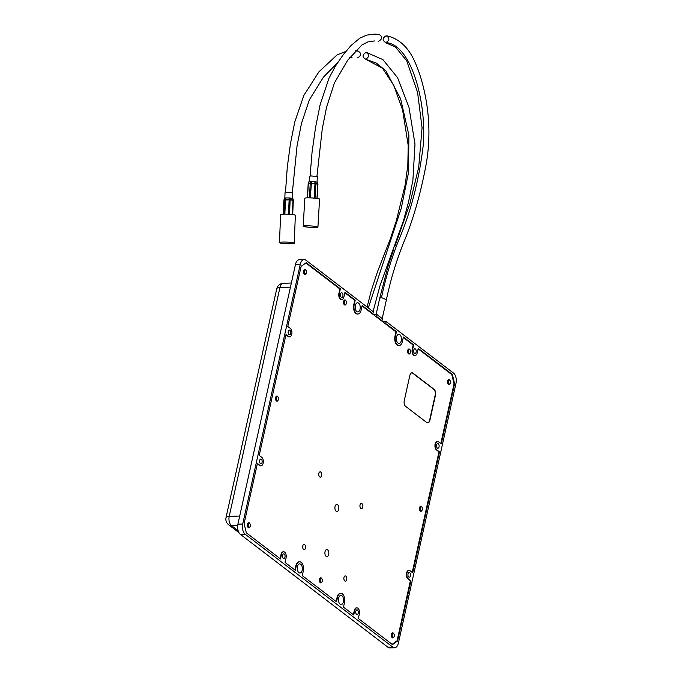 <?xml version="1.0" encoding="UTF-8"?>
<svg xmlns="http://www.w3.org/2000/svg" width="682" height="682" viewBox="0 0 682 682"><rect width="100%" height="100%" fill="white"/><g stroke="black" fill="none" stroke-linecap="round" stroke-linejoin="round"><path stroke-width="1.02" d="M372.21 313.711L372.883 313.686L362.168 305.493L361.17 310.012A6.684 3.734 -91.8 0 1 357.897 314.027A6.684 3.734 -91.8 0 1 354.205 304.683L355.211 300.174L344.956 292.322L343.95 296.841A4.399 2.455 -91.8 0 1 341.801 299.483A4.399 2.455 -91.8 0 1 340.77 299.117A4.399 2.455 -91.8 0 1 339.372 293.337L340.378 288.827L339.696 288.844M454.024 383.753L454.604 383.736L452.371 374.486L418.211 348.366L417.214 352.875A4.399 2.455 -91.8 0 1 415.057 355.518A4.399 2.455 -91.8 0 1 414.034 355.152A4.399 2.455 -91.8 0 1 412.636 349.372L413.633 344.862L412.96 344.879M345.774 300.685A1.935 1.083 -91.8 0 1 346.064 301.009A1.935 1.083 -91.8 0 1 346.158 303.865A1.935 1.083 -91.8 0 1 344.99 304.232A1.935 1.083 -91.8 0 1 344.376 301.691A1.935 1.083 -91.8 0 1 345.774 300.685M409.882 349.721A1.935 1.083 -91.8 0 1 410.172 350.037A1.935 1.083 -91.8 0 1 410.257 352.892A1.935 1.083 -91.8 0 1 409.098 353.259A1.935 1.083 -91.8 0 1 408.484 350.719A1.935 1.083 -91.8 0 1 409.882 349.721M421.723 506.939A1.935 1.083 -91.8 0 1 422.013 507.263A1.935 1.083 -91.8 0 1 422.098 510.119A1.935 1.083 -91.8 0 1 420.939 510.486A1.935 1.083 -91.8 0 1 420.325 507.945A1.935 1.083 -91.8 0 1 421.723 506.939M249.68 523.512A1.935 1.083 -91.8 0 1 249.97 523.836A1.935 1.083 -91.8 0 1 250.055 526.692A1.935 1.083 -91.8 0 1 248.896 527.058A1.935 1.083 -91.8 0 1 248.282 524.518A1.935 1.083 -91.8 0 1 249.68 523.512M449.805 380.258A1.935 1.083 -91.8 0 1 450.094 380.582A1.935 1.083 -91.8 0 1 450.188 383.437A1.935 1.083 -91.8 0 1 449.02 383.804A1.935 1.083 -91.8 0 1 448.406 381.255A1.935 1.083 -91.8 0 1 449.805 380.258M277.762 396.83A1.935 1.083 -91.8 0 1 278.051 397.154A1.935 1.083 -91.8 0 1 278.145 400.01A1.935 1.083 -91.8 0 1 276.977 400.377A1.935 1.083 -91.8 0 1 276.363 397.828A1.935 1.083 -91.8 0 1 277.762 396.83M393.642 633.621A1.935 1.083 -91.8 0 1 393.932 633.945A1.935 1.083 -91.8 0 1 394.017 636.8A1.935 1.083 -91.8 0 1 392.849 637.167A1.935 1.083 -91.8 0 1 392.235 634.627A1.935 1.083 -91.8 0 1 393.642 633.621M305.851 270.149A1.935 1.083 -91.8 0 1 306.141 270.464A1.935 1.083 -91.8 0 1 306.227 273.329A1.935 1.083 -91.8 0 1 305.067 273.695A1.935 1.083 -91.8 0 1 304.453 271.146A1.935 1.083 -91.8 0 1 305.851 270.149M321.657 578.566A1.935 1.083 -91.8 0 1 321.947 578.89A1.935 1.083 -91.8 0 1 322.04 581.746A1.935 1.083 -91.8 0 1 320.872 582.113A1.935 1.083 -91.8 0 1 320.259 579.572A1.935 1.083 -91.8 0 1 321.657 578.566M397.973 343.055A4.569 2.549 -91.8 0 1 396.378 337.974A4.569 2.549 -91.8 0 1 398.757 334.299A4.569 2.549 -91.8 0 1 399.831 334.674A4.569 2.549 -91.8 0 1 401.425 339.755A4.569 2.549 -91.8 0 1 399.038 343.438A4.569 2.549 -91.8 0 1 397.973 343.055M356.763 311.538A4.569 2.549 -91.8 0 1 355.169 306.457A4.569 2.549 -91.8 0 1 357.547 302.774A4.569 2.549 -91.8 0 1 358.621 303.158A4.569 2.549 -91.8 0 1 360.215 308.238A4.569 2.549 -91.8 0 1 357.828 311.913A4.569 2.549 -91.8 0 1 356.763 311.538M340.088 604.158A4.569 2.549 -91.8 0 1 338.494 599.077A4.569 2.549 -91.8 0 1 340.872 595.403A4.569 2.549 -91.8 0 1 341.946 595.778A4.569 2.549 -91.8 0 1 343.54 600.859A4.569 2.549 -91.8 0 1 341.153 604.533A4.569 2.549 -91.8 0 1 340.088 604.158M298.878 572.641A4.569 2.549 -91.8 0 1 297.284 567.56A4.569 2.549 -91.8 0 1 299.662 563.878A4.569 2.549 -91.8 0 1 300.736 564.261A4.569 2.549 -91.8 0 1 302.331 569.342A4.569 2.549 -91.8 0 1 299.944 573.016A4.569 2.549 -91.8 0 1 298.878 572.641M414.451 353.267A2.336 1.304 -91.8 0 1 413.633 350.667A2.336 1.304 -91.8 0 1 414.852 348.783A2.336 1.304 -91.8 0 1 415.398 348.979A2.336 1.304 -91.8 0 1 416.216 351.58A2.336 1.304 -91.8 0 1 414.997 353.464A2.336 1.304 -91.8 0 1 414.451 353.267M437.35 448.065A2.336 1.304 -91.8 0 1 436.531 445.465A2.336 1.304 -91.8 0 1 437.75 443.59A2.336 1.304 -91.8 0 1 438.296 443.777A2.336 1.304 -91.8 0 1 439.114 446.378A2.336 1.304 -91.8 0 1 437.895 448.262A2.336 1.304 -91.8 0 1 437.35 448.065M408.757 577.006A2.336 1.304 -91.8 0 1 407.947 574.406A2.336 1.304 -91.8 0 1 409.166 572.53A2.336 1.304 -91.8 0 1 409.712 572.718A2.336 1.304 -91.8 0 1 410.53 575.318A2.336 1.304 -91.8 0 1 409.311 577.202A2.336 1.304 -91.8 0 1 408.757 577.006M356.567 614.371A2.336 1.304 -91.8 0 1 355.748 611.771A2.336 1.304 -91.8 0 1 356.967 609.887A2.336 1.304 -91.8 0 1 357.513 610.083A2.336 1.304 -91.8 0 1 358.331 612.683A2.336 1.304 -91.8 0 1 357.112 614.567A2.336 1.304 -91.8 0 1 356.567 614.371M283.303 558.336A2.336 1.304 -91.8 0 1 282.484 555.736A2.336 1.304 -91.8 0 1 283.703 553.852A2.336 1.304 -91.8 0 1 284.249 554.048A2.336 1.304 -91.8 0 1 285.067 556.648A2.336 1.304 -91.8 0 1 283.848 558.524A2.336 1.304 -91.8 0 1 283.303 558.336M260.405 463.538A2.336 1.304 -91.8 0 1 259.586 460.938A2.336 1.304 -91.8 0 1 260.805 459.054A2.336 1.304 -91.8 0 1 261.359 459.25A2.336 1.304 -91.8 0 1 262.169 461.85A2.336 1.304 -91.8 0 1 260.95 463.726A2.336 1.304 -91.8 0 1 260.405 463.538M288.989 334.598A2.336 1.304 -91.8 0 1 288.179 331.998A2.336 1.304 -91.8 0 1 289.398 330.114A2.336 1.304 -91.8 0 1 289.944 330.31A2.336 1.304 -91.8 0 1 290.754 332.91A2.336 1.304 -91.8 0 1 289.535 334.785A2.336 1.304 -91.8 0 1 288.989 334.598M341.188 297.233A2.336 1.304 -91.8 0 1 340.369 294.633A2.336 1.304 -91.8 0 1 341.588 292.748A2.336 1.304 -91.8 0 1 342.134 292.945A2.336 1.304 -91.8 0 1 342.952 295.545A2.336 1.304 -91.8 0 1 341.733 297.429A2.336 1.304 -91.8 0 1 341.188 297.233M385.032 323.515L385.705 323.498L386.131 321.563L453.53 373.114A7.732 4.322 88.2 0 1 455.994 383.293L398.39 643.1A7.732 4.322 88.2 0 1 394.597 647.755A7.732 4.322 88.2 0 1 392.789 647.116L387.981 647.261A7.732 4.322 88.2 0 0 389.789 647.9L394.597 647.755M385.705 323.498L396.421 331.691L395.748 331.716M413.633 344.862L403.377 337.019L402.38 341.529A6.684 3.734 -91.8 0 1 399.106 345.544A6.684 3.734 -91.8 0 1 395.415 336.2L396.421 331.691M454.604 383.736L441.28 443.854L438.714 441.893A4.399 2.455 -91.8 0 0 437.682 441.535A4.399 2.455 -91.8 0 0 435.397 445.065A4.399 2.455 -91.8 0 0 436.923 449.95L439.489 451.919L412.695 572.795L410.129 570.834A4.399 2.455 -91.8 0 0 409.098 570.467A4.399 2.455 -91.8 0 0 406.813 574.005A4.399 2.455 -91.8 0 0 408.339 578.89L410.905 580.851L397.58 640.969L396.745 640.995M340.378 288.827L306.218 262.698L301.12 266.347L287.795 326.456L290.362 328.426A4.399 2.455 -91.8 0 1 291.896 333.31A4.399 2.455 -91.8 0 1 289.603 336.84A4.399 2.455 -91.8 0 1 288.571 336.482L286.005 334.521L259.211 455.397L261.777 457.358A4.399 2.455 -91.8 0 1 263.312 462.251A4.399 2.455 -91.8 0 1 261.018 465.78A4.399 2.455 -91.8 0 1 259.987 465.422L257.421 463.462L244.096 523.58L246.33 532.83L280.49 558.95L281.487 554.44A4.399 2.455 -91.8 0 1 283.644 551.798A4.399 2.455 -91.8 0 1 286.065 557.944L285.067 562.454L295.323 570.297L296.32 565.787A6.684 3.734 -91.8 0 1 299.594 561.772A6.684 3.734 -91.8 0 1 303.285 571.107L302.279 575.625L336.533 601.822L337.53 597.304A6.684 3.734 -91.8 0 1 340.804 593.289A6.684 3.734 -91.8 0 1 344.495 602.632L343.489 607.142L353.753 614.985L354.751 610.475A4.399 2.455 -91.8 0 1 356.908 607.832A4.399 2.455 -91.8 0 1 359.329 613.979L358.331 618.489L392.482 644.618L397.58 640.969M372.883 313.686L373.31 311.759L305.911 260.2A7.732 4.322 88.2 0 0 304.104 259.561A7.732 4.322 88.2 0 0 300.31 264.215L242.715 524.023A7.732 4.322 88.2 0 0 245.17 534.202L392.789 647.116M382.619 321.674L386.131 321.563M373.455 314.666L376.976 314.555L382.474 318.758L382.039 320.693L380.454 320.011M375.876 316.516L376.549 316.491L376.976 314.555M376.549 316.491L381.127 319.977L380.437 320.003M376.788 317.215L377.461 317.19M297.352 566.998A4.569 2.549 -91.8 0 1 297.446 570.05M338.562 598.515A4.569 2.549 -91.8 0 1 338.656 601.575M355.237 305.894A4.569 2.549 -91.8 0 1 355.331 308.946M396.447 337.411A4.569 2.549 -91.8 0 1 396.54 340.471M304.104 259.561L299.296 259.714A7.732 4.322 88.2 0 0 295.502 264.36L237.899 524.177A7.732 4.322 88.2 0 0 240.362 534.347L387.981 647.261M355.211 300.174L354.538 300.191M381.366 320.719L382.039 320.693M452.371 374.486L451.697 374.512M438.944 451.927L439.489 451.919M410.359 580.868L410.905 580.851M322.075 581.678A2.549 1.424 -91.8 0 1 320.907 582.905A2.549 1.424 -91.8 0 1 320.31 582.692A2.549 1.424 -91.8 0 1 319.423 579.853A2.549 1.424 -91.8 0 1 320.753 577.807A2.549 1.424 -91.8 0 1 321.35 578.021A2.549 1.424 -91.8 0 1 321.989 578.95M410.291 352.833A2.549 1.424 -91.8 0 1 409.132 354.052A2.549 1.424 -91.8 0 1 408.535 353.839A2.549 1.424 -91.8 0 1 407.64 351.008A2.549 1.424 -91.8 0 1 408.97 348.954A2.549 1.424 -91.8 0 1 409.567 349.167A2.549 1.424 -91.8 0 1 410.214 350.105M346.192 303.797A2.549 1.424 -91.8 0 1 345.024 305.016A2.549 1.424 -91.8 0 1 344.427 304.811A2.549 1.424 -91.8 0 1 343.54 301.973A2.549 1.424 -91.8 0 1 344.87 299.927A2.549 1.424 -91.8 0 1 345.467 300.131A2.549 1.424 -91.8 0 1 346.106 301.069M394.051 636.741A2.549 1.424 -91.8 0 1 392.883 637.96A2.549 1.424 -91.8 0 1 392.286 637.747A2.549 1.424 -91.8 0 1 391.4 634.916A2.549 1.424 -91.8 0 1 392.73 632.862A2.549 1.424 -91.8 0 1 393.326 633.075A2.549 1.424 -91.8 0 1 393.966 634.004M250.089 526.623A2.549 1.424 -91.8 0 1 248.93 527.842A2.549 1.424 -91.8 0 1 248.333 527.638A2.549 1.424 -91.8 0 1 247.438 524.799A2.549 1.424 -91.8 0 1 248.768 522.753A2.549 1.424 -91.8 0 1 249.365 522.958A2.549 1.424 -91.8 0 1 250.013 523.895M422.141 510.051A2.549 1.424 -91.8 0 1 420.973 511.278A2.549 1.424 -91.8 0 1 420.376 511.065A2.549 1.424 -91.8 0 1 419.49 508.226A2.549 1.424 -91.8 0 1 420.811 506.18A2.549 1.424 -91.8 0 1 421.408 506.394A2.549 1.424 -91.8 0 1 422.056 507.323M278.179 399.942A2.549 1.424 -91.8 0 1 277.011 401.161A2.549 1.424 -91.8 0 1 276.415 400.956A2.549 1.424 -91.8 0 1 275.528 398.118A2.549 1.424 -91.8 0 1 276.858 396.072A2.549 1.424 -91.8 0 1 277.455 396.276A2.549 1.424 -91.8 0 1 278.094 397.214M450.222 383.369A2.549 1.424 -91.8 0 1 449.054 384.588A2.549 1.424 -91.8 0 1 448.458 384.384A2.549 1.424 -91.8 0 1 447.571 381.545A2.549 1.424 -91.8 0 1 448.901 379.499A2.549 1.424 -91.8 0 1 449.498 379.704A2.549 1.424 -91.8 0 1 450.137 380.641M306.261 273.26A2.549 1.424 -91.8 0 1 305.101 274.479A2.549 1.424 -91.8 0 1 304.504 274.266A2.549 1.424 -91.8 0 1 303.609 271.436A2.549 1.424 -91.8 0 1 304.939 269.381A2.549 1.424 -91.8 0 1 305.536 269.595A2.549 1.424 -91.8 0 1 306.175 270.532M341.801 299.483L341.358 299.492A4.399 2.455 -91.8 0 1 340.335 299.134A4.399 2.455 -91.8 0 1 338.937 293.354L339.9 288.998L305.851 262.954M357.897 314.027L357.462 314.035A6.684 3.734 -91.8 0 1 355.893 313.481A6.684 3.734 -91.8 0 1 353.77 304.701L354.734 300.344L344.853 292.783M399.106 345.544L398.663 345.561A6.684 3.734 -91.8 0 1 397.103 345.007A6.684 3.734 -91.8 0 1 394.98 336.217L395.944 331.87L362.065 305.954M415.057 355.518L414.622 355.527A4.399 2.455 -91.8 0 1 413.59 355.169A4.399 2.455 -91.8 0 1 412.201 349.389L413.164 345.032L403.275 337.471M303.584 549.445A2.634 1.475 -91.8 0 1 302.663 546.512A2.634 1.475 -91.8 0 1 304.036 544.389A2.634 1.475 -91.8 0 1 304.658 544.611A2.634 1.475 -91.8 0 1 305.579 547.544A2.634 1.475 -91.8 0 1 304.198 549.658A2.634 1.475 -91.8 0 1 303.584 549.445M344.794 580.962A2.634 1.475 -91.8 0 1 343.873 578.029A2.634 1.475 -91.8 0 1 345.245 575.906A2.634 1.475 -91.8 0 1 345.868 576.128A2.634 1.475 -91.8 0 1 346.788 579.061A2.634 1.475 -91.8 0 1 345.407 581.183A2.634 1.475 -91.8 0 1 344.794 580.962M319.662 476.914A2.634 1.475 -91.8 0 1 318.741 473.981A2.634 1.475 -91.8 0 1 320.114 471.859A2.634 1.475 -91.8 0 1 320.736 472.08A2.634 1.475 -91.8 0 1 321.657 475.013A2.634 1.475 -91.8 0 1 320.276 477.136A2.634 1.475 -91.8 0 1 319.662 476.914M360.872 508.431A2.634 1.475 -91.8 0 1 359.951 505.507A2.634 1.475 -91.8 0 1 361.324 503.384A2.634 1.475 -91.8 0 1 361.946 503.597A2.634 1.475 -91.8 0 1 362.867 506.53A2.634 1.475 -91.8 0 1 361.486 508.653A2.634 1.475 -91.8 0 1 360.872 508.431M336.158 511.227A3.529 1.978 -91.8 0 1 334.922 507.297A3.529 1.978 -91.8 0 1 336.763 504.458A3.529 1.978 -91.8 0 1 337.59 504.748A3.529 1.978 -91.8 0 1 338.826 508.678A3.529 1.978 -91.8 0 1 336.985 511.517A3.529 1.978 -91.8 0 1 336.158 511.227M326.149 556.359A3.529 1.978 -91.8 0 1 324.913 552.429A3.529 1.978 -91.8 0 1 326.755 549.581A3.529 1.978 -91.8 0 1 327.582 549.88A3.529 1.978 -91.8 0 1 328.818 553.801A3.529 1.978 -91.8 0 1 326.976 556.648A3.529 1.978 -91.8 0 1 326.149 556.359M392.099 644.319L397.086 640.756L410.376 580.8L407.904 578.907A4.399 2.455 -91.8 0 1 406.37 574.022A4.399 2.455 -91.8 0 1 408.663 570.484L409.098 570.467M353.378 614.704L354.316 610.492A4.399 2.455 -91.8 0 1 356.464 607.85L356.908 607.832M336.158 601.533L337.096 597.321A6.684 3.734 -91.8 0 1 340.369 593.306L340.804 593.289M294.948 570.016L295.886 565.804A6.684 3.734 -91.8 0 1 299.159 561.789L299.594 561.772M280.114 558.669L281.052 554.449A4.399 2.455 -91.8 0 1 283.209 551.815L283.644 551.798M261.018 465.78L260.584 465.797A4.399 2.455 -91.8 0 1 259.552 465.431L257.361 463.76M289.603 336.84L289.168 336.857A4.399 2.455 -91.8 0 1 288.136 336.49L285.946 334.819M418.109 348.817L451.808 374.597L454.042 383.847L440.819 443.505M412.226 572.445L438.961 451.859L436.489 449.967A4.399 2.455 -91.8 0 1 434.954 445.082A4.399 2.455 -91.8 0 1 437.247 441.544L437.682 441.535M404.264 400.624L409.839 375.484A4.399 2.455 -91.8 0 1 411.996 372.841A4.399 2.455 -91.8 0 1 413.019 373.207L434.084 389.311A4.399 2.455 -91.8 0 1 435.483 395.091L429.907 420.24A4.399 2.455 -91.8 0 1 427.75 422.883A4.399 2.455 -91.8 0 1 426.727 422.516L405.662 406.404A4.399 2.455 -91.8 0 1 404.264 400.624M427.605 422.874A4.399 2.455 88.2 0 0 429.617 420.248L435.193 395.1A4.399 2.455 88.2 0 0 433.795 389.32L412.729 373.216A4.399 2.455 88.2 0 0 411.851 372.849M367.087 306.994L371.264 290.702L377.589 271.479L390.513 238.359L396.285 220.9L405.159 184.958L407.836 165.095L408.203 145.368L402.619 110.092L393.736 85.267L382.466 68.234L365.705 59.223C369.465 56.845 369.559 54.577 365.987 52.412C362.227 54.799 362.133 57.066 365.705 59.223L376.353 63.119L385.859 70.758L400.632 98.881L408.885 135.096L408.552 172.461L401.229 208.436L368.289 307.914M355.416 50.826L358.007 51.056C361.579 53.213 361.486 55.481 357.726 57.876L357.146 57.817M288.512 214.208L289.134 199.502A1.057 0.426 -1.8 0 1 290.012 199.536A1.057 0.426 -1.8 0 1 290.123 199.562L293.251 200.073A1.057 1.023 -113.8 0 1 293.277 200.312M284.155 214.139L284.752 199.809A1.057 1.023 -113.8 0 1 284.803 199.528L289.134 199.502L289.083 197.951L290.072 198.01L290.123 199.562A1.057 0.708 -82.1 0 1 290.14 199.852L289.543 214.259M292.552 198.351L292.783 192.844L285.749 192.315L285.05 192.52L284.82 198.172M284.854 198.402L283.959 199.886L284.803 199.528L284.854 198.402M292.373 214.515L292.962 200.244A1.057 0.708 97.9 0 0 292.945 199.954L292.501 198.351L290.072 198.01M292.808 198.462L293.226 199.979M289.083 197.951L285.946 197.925L285.485 199.476L284.863 214.122M285.264 197.976L285.946 197.925M292.834 198.436L293.269 200.014A1.057 1.057 0 0 1 293.303 200.338L292.714 214.557L293.303 200.338L289.108 199.783L283.925 200.176A1.057 1.023 -113.8 0 1 283.976 199.894M280.737 243.107A7.383 0.784 -177.6 0 0 288.989 243.755A7.383 0.784 -177.6 0 0 294.215 243.218A7.383 0.784 -177.6 0 0 292.936 242.715A7.383 0.784 -177.6 0 0 284.675 242.067A7.383 0.784 -177.6 0 0 279.458 242.604A7.383 0.784 -177.6 0 0 280.737 243.107M294.215 243.218L295.366 215.273A7.383 0.784 -177.6 0 0 294.087 214.779A7.383 0.784 -177.6 0 0 285.835 214.122A7.383 0.784 -177.6 0 0 280.617 214.66L279.458 242.604M310.088 176.016L312.049 152.333L315.51 127.713L320.105 104.815L328.877 78.464L335.356 66.239L343.106 54.901L350.949 45.583L359.917 38.107L366.694 35.123L374.486 34.1L379.022 34.398C382.704 36.683 382.568 38.951 378.621 41.227L378.092 41.167M386.208 35.771C382.261 38.03 382.125 40.306 385.807 42.591C389.754 40.323 389.891 38.056 386.208 35.771M303.192 226.194L304.828 198.249A7.383 0.708 3.4 0 1 310.105 197.874A7.383 0.708 3.4 0 1 318.358 198.65A7.383 0.708 3.4 0 1 319.568 199.11L317.931 227.063A7.383 0.708 3.4 0 1 312.654 227.43A7.383 0.708 3.4 0 1 304.402 226.663A7.383 0.708 3.4 0 1 303.192 226.194A7.383 0.708 3.4 0 1 308.469 225.827A7.383 0.708 3.4 0 1 316.721 226.595A7.383 0.708 3.4 0 1 317.931 227.063M314.121 198.104L314.982 183.381L317.795 184.004M309.389 197.857L310.233 183.441A1.057 0.912 -96.2 0 1 310.284 183.16L314.982 183.381L314.811 181.804L315.689 181.906L315.86 183.484A1.057 0.904 -77.4 0 1 315.877 183.773L315.033 198.189M317.036 182.205L317.369 176.612L311.145 175.956L309.645 176.161L309.321 181.762M309.006 181.889L308.375 183.364L310.284 183.16L310.642 181.617L309.006 181.889M316.96 198.411L317.795 184.2A1.057 0.904 102.6 0 0 317.778 183.91L317.335 182.273L315.689 181.906M314.811 181.804L311.521 181.617L310.293 197.882M310.642 181.617L311.521 181.617M308.358 183.449L308.375 183.364A1.057 0.912 -96.2 0 0 308.324 183.654L307.488 197.857M338.937 293.354L339.372 293.337M412.201 349.389L412.636 349.372M259.552 465.431L259.987 465.422M288.136 336.49L288.571 336.482M353.77 304.701L354.205 304.683M394.98 336.217L395.415 336.2M436.489 449.967L436.923 449.95M407.904 578.907L408.339 578.89M354.316 610.492L354.751 610.475M337.096 597.321L337.53 597.304M295.886 565.804L296.32 565.787M281.052 554.449L281.487 554.44M276.747 288.776A7.033 2.413 12.5 0 1 279.952 287.497A7.033 3.93 -91.8 0 1 283.397 283.269C279.918 283.593 277.71 285.434 276.747 288.776L226.006 517.647A7.033 2.413 12.5 0 1 229.212 516.359L279.952 287.497L290.447 287.173M238.146 530.732L231.445 525.609A7.033 5.311 127.4 0 1 228.606 524.748L238.964 532.676M295.502 264.36L300.31 264.215M237.694 525.421L231.445 525.609A7.033 3.93 88.2 0 1 229.212 516.359L239.706 516.035M245.17 534.202L240.362 534.347M242.715 524.023L237.899 524.177M284.53 198.309L283.959 199.886A1.057 1.057 0 0 0 283.9 200.201L283.345 214.165L283.917 200.227M376.089 314.581L379.721 298.222L381.477 297.599L386.404 299.713C390.777 278.725 397.035 258.427 405.193 238.819C414 216.919 421.024 191.906 426.25 163.774C430.385 139.725 429.728 115.488 424.281 91.064C421.885 80.186 418.671 70.297 414.639 61.389C407.137 44.364 395.824 37.706 386.83 35.856M385.807 42.591C410.385 43.998 426.429 99.299 423.386 144.055C419.387 178.19 411.638 209.093 400.138 236.756C392.423 255.17 386.2 275.451 381.477 297.599M317.795 184.302L314.965 183.671L308.315 183.748M346.064 301.009L345.731 300.498M346.158 303.865L345.851 304.394M410.172 350.037L409.839 349.525M410.257 352.892L409.959 353.429M422.013 507.263L421.681 506.752M422.098 510.119L421.8 510.648M249.97 523.836L249.638 523.324M250.055 526.692L249.757 527.22M450.094 380.582L449.762 380.07M450.188 383.437L449.881 383.966M278.051 397.154L277.719 396.643M278.145 400.01L277.838 400.539M393.932 633.945L393.591 633.433M394.017 636.8L393.71 637.329M306.141 270.464L305.809 269.961M306.227 273.329L305.928 273.857M321.947 578.89L321.614 578.379M322.04 581.746L321.733 582.275M291.367 283.021L283.397 283.269M226.006 517.647C225.495 520.511 226.356 522.881 228.606 524.748M373.071 311.572L380.036 285.57L403.565 220.491L408.586 201.77L412.883 180.406L414.988 143.979L408.97 107.313L397.563 77.663L382.96 59.666L366.584 52.471M285.494 192.35L287.267 167.329L290.438 143.825L294.777 121.993L303.805 95.506L318.946 71.798L337.198 54.799L345.757 51.508M292.339 192.631L297.071 145.709L301.504 123.323L309.338 99.87L323.413 77.194L337.599 62.693M349.508 57.817L352.006 57.629M316.925 176.416L322.288 128.676L326.55 107.313L334.436 82.837L347.692 60.212L361.861 45.038L367.93 41.892L374.461 40.963M382.227 318.579L386.413 299.713M379.721 298.222L388.16 265.724L393.437 250.158M394.904 246.304L409.856 203.824L418.714 167.184L422.064 127.756L417.58 92.454L406.745 60.894L395.534 47.084L385.117 42.489M307.352 197.865L308.187 183.697A1.057 1.057 0 0 1 308.255 183.364L308.869 181.83M317.104 198.436L317.94 184.259A1.057 1.057 0 0 0 317.906 183.927L317.471 182.333"/></g></svg>
